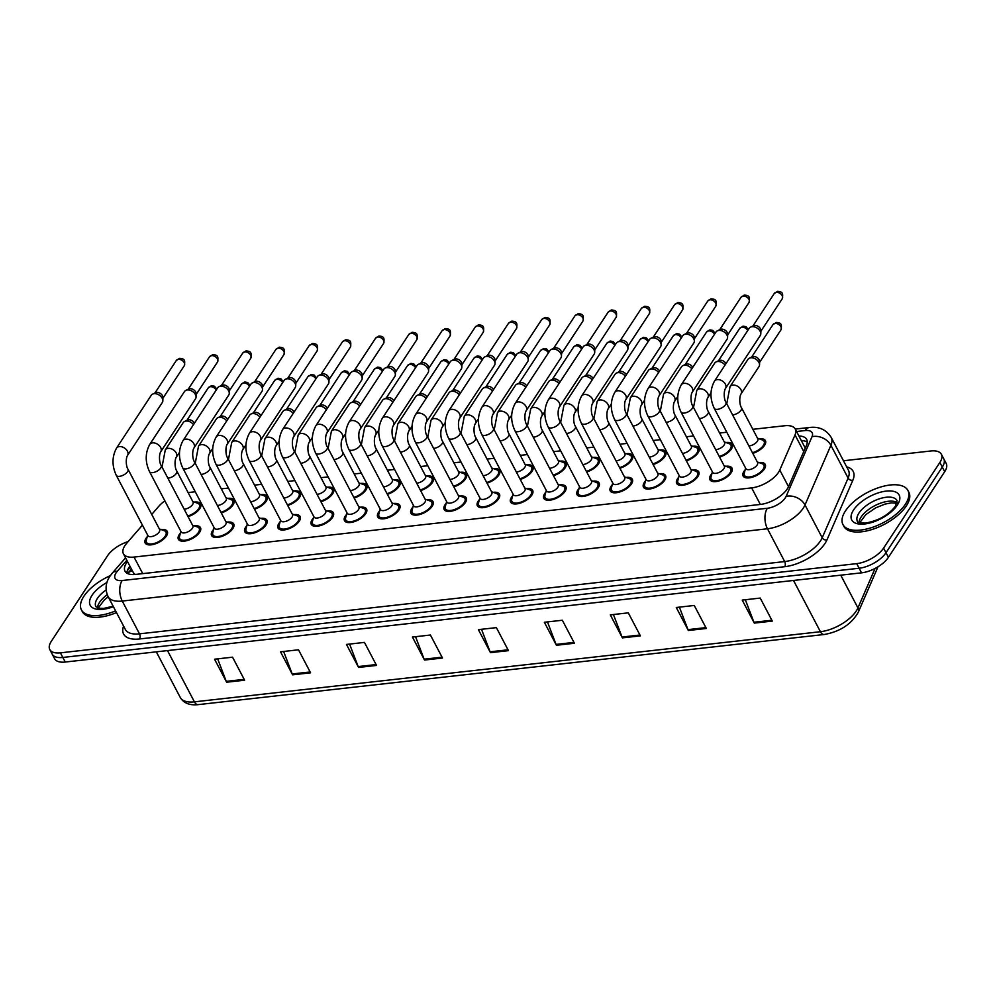 <?xml version="1.0" encoding="UTF-8"?>
<svg xmlns="http://www.w3.org/2000/svg" width="996" height="996" viewBox="0 0 996 996"><rect width="100%" height="100%" fill="white"/><g stroke="black" fill="none" stroke-linecap="round" stroke-linejoin="round"><path stroke-width="1.49" d="M227.673 498.374A12.475 5.802 152.3 0 1 233.911 500.204A12.475 5.802 152.3 0 1 233.052 504.86A12.475 5.802 152.3 0 1 221.274 512.915M260.89 494.651A12.475 5.802 152.3 0 1 267.127 496.481A12.475 5.802 152.3 0 1 266.281 501.137A12.475 5.802 152.3 0 1 254.503 509.193M294.106 490.928A12.475 5.802 152.3 0 1 300.344 492.759A12.475 5.802 152.3 0 1 299.497 497.415A12.475 5.802 152.3 0 1 287.72 505.47M327.335 487.206A12.475 5.802 152.3 0 1 333.573 489.036A12.475 5.802 152.3 0 1 332.714 493.692A12.475 5.802 152.3 0 1 320.936 501.76M360.552 483.483A12.475 5.802 152.3 0 1 366.789 485.313A12.475 5.802 152.3 0 1 365.93 489.97A12.475 5.802 152.3 0 1 354.153 498.037M393.769 479.761A12.475 5.802 152.3 0 1 400.006 481.603A12.475 5.802 152.3 0 1 399.159 486.26A12.475 5.802 152.3 0 1 387.382 494.315M426.985 476.038A12.475 5.802 152.3 0 1 433.223 477.881A12.475 5.802 152.3 0 1 432.376 482.537A12.475 5.802 152.3 0 1 420.598 490.592M460.214 472.316A12.475 5.802 152.3 0 1 466.452 474.158A12.475 5.802 152.3 0 1 465.593 478.815A12.475 5.802 152.3 0 1 453.815 486.87M493.431 468.593A12.475 5.802 152.3 0 1 499.668 470.436A12.475 5.802 152.3 0 1 498.809 475.092A12.475 5.802 152.3 0 1 487.032 483.147M526.647 464.883A12.475 5.802 152.3 0 1 532.885 466.713A12.475 5.802 152.3 0 1 532.038 471.369A12.475 5.802 152.3 0 1 520.261 479.425M559.864 461.16A12.475 5.802 152.3 0 1 566.101 462.991A12.475 5.802 152.3 0 1 565.255 467.647A12.475 5.802 152.3 0 1 553.477 475.702M593.093 457.438A12.475 5.802 152.3 0 1 599.331 459.268A12.475 5.802 152.3 0 1 598.471 463.924A12.475 5.802 152.3 0 1 586.694 471.98M626.31 453.715A12.475 5.802 152.3 0 1 632.547 455.546A12.475 5.802 152.3 0 1 631.688 460.202A12.475 5.802 152.3 0 1 619.91 468.257M659.526 449.993A12.475 5.802 152.3 0 1 665.764 451.823A12.475 5.802 152.3 0 1 664.917 456.479A12.475 5.802 152.3 0 1 653.139 464.547M692.743 446.27A12.475 5.802 152.3 0 1 698.98 448.1A12.475 5.802 152.3 0 1 698.134 452.757A12.475 5.802 152.3 0 1 686.356 460.824M725.972 442.548A12.475 5.802 152.3 0 1 732.209 444.378A12.475 5.802 152.3 0 1 731.35 449.047A12.475 5.802 152.3 0 1 719.573 457.102M759.189 438.825A12.475 5.802 152.3 0 1 765.426 440.668A12.475 5.802 152.3 0 1 764.567 445.324A12.475 5.802 152.3 0 1 752.789 453.379M194.457 502.096A12.475 5.802 152.3 0 1 200.694 503.926A12.475 5.802 152.3 0 1 199.835 508.583A12.475 5.802 152.3 0 1 188.057 516.638M194.245 525.826A12.475 5.802 152.3 0 1 200.482 527.656A12.475 5.802 152.3 0 1 199.623 532.312A12.475 5.802 152.3 0 1 188.182 540.268A12.475 5.802 152.3 0 1 178.384 539.259A12.475 5.802 152.3 0 1 179.243 534.603A12.475 5.802 152.3 0 1 180.413 533.084M227.462 522.103A12.475 5.802 152.3 0 1 233.699 523.933A12.475 5.802 152.3 0 1 232.84 528.59A12.475 5.802 152.3 0 1 221.411 536.545A12.475 5.802 152.3 0 1 211.6 535.537A12.475 5.802 152.3 0 1 212.459 530.88A12.475 5.802 152.3 0 1 213.642 529.362M260.678 518.381A12.475 5.802 152.3 0 1 266.916 520.223A12.475 5.802 152.3 0 1 266.069 524.88A12.475 5.802 152.3 0 1 254.627 532.823A12.475 5.802 152.3 0 1 244.829 531.814A12.475 5.802 152.3 0 1 245.676 527.158A12.475 5.802 152.3 0 1 246.859 525.639M293.895 514.658A12.475 5.802 152.3 0 1 300.132 516.501A12.475 5.802 152.3 0 1 299.286 521.157A12.475 5.802 152.3 0 1 287.844 529.1A12.475 5.802 152.3 0 1 278.046 528.092A12.475 5.802 152.3 0 1 278.892 523.435A12.475 5.802 152.3 0 1 280.075 521.916M327.124 510.936A12.475 5.802 152.3 0 1 333.361 512.778A12.475 5.802 152.3 0 1 332.502 517.434A12.475 5.802 152.3 0 1 321.061 525.378A12.475 5.802 152.3 0 1 311.262 524.369A12.475 5.802 152.3 0 1 312.122 519.713A12.475 5.802 152.3 0 1 313.292 518.194M360.34 507.213A12.475 5.802 152.3 0 1 366.578 509.056A12.475 5.802 152.3 0 1 365.719 513.712A12.475 5.802 152.3 0 1 354.29 521.655A12.475 5.802 152.3 0 1 344.479 520.647A12.475 5.802 152.3 0 1 345.338 515.99A12.475 5.802 152.3 0 1 346.521 514.471M393.557 503.503A12.475 5.802 152.3 0 1 399.794 505.333A12.475 5.802 152.3 0 1 398.948 509.989A12.475 5.802 152.3 0 1 387.506 517.945A12.475 5.802 152.3 0 1 377.708 516.924A12.475 5.802 152.3 0 1 378.555 512.268A12.475 5.802 152.3 0 1 379.737 510.749M426.774 499.78A12.475 5.802 152.3 0 1 433.011 501.611A12.475 5.802 152.3 0 1 432.164 506.267A12.475 5.802 152.3 0 1 420.723 514.222A12.475 5.802 152.3 0 1 410.925 513.214A12.475 5.802 152.3 0 1 411.771 508.558A12.475 5.802 152.3 0 1 412.954 507.039M460.003 496.058A12.475 5.802 152.3 0 1 466.24 497.888A12.475 5.802 152.3 0 1 465.381 502.544A12.475 5.802 152.3 0 1 453.939 510.5A12.475 5.802 152.3 0 1 444.141 509.491A12.475 5.802 152.3 0 1 445 504.835A12.475 5.802 152.3 0 1 446.171 503.316M493.219 492.335A12.475 5.802 152.3 0 1 499.457 494.165A12.475 5.802 152.3 0 1 498.598 498.822A12.475 5.802 152.3 0 1 487.169 506.777A12.475 5.802 152.3 0 1 477.358 505.769A12.475 5.802 152.3 0 1 478.217 501.113A12.475 5.802 152.3 0 1 479.4 499.594M526.436 488.613A12.475 5.802 152.3 0 1 532.673 490.443A12.475 5.802 152.3 0 1 531.827 495.099A12.475 5.802 152.3 0 1 520.385 503.055A12.475 5.802 152.3 0 1 510.587 502.046A12.475 5.802 152.3 0 1 511.434 497.39A12.475 5.802 152.3 0 1 512.616 495.871M559.652 484.89A12.475 5.802 152.3 0 1 565.89 486.72A12.475 5.802 152.3 0 1 565.043 491.377A12.475 5.802 152.3 0 1 553.602 499.332A12.475 5.802 152.3 0 1 543.804 498.324A12.475 5.802 152.3 0 1 544.65 493.667A12.475 5.802 152.3 0 1 545.833 492.149M592.881 481.168A12.475 5.802 152.3 0 1 599.119 482.998A12.475 5.802 152.3 0 1 598.26 487.667A12.475 5.802 152.3 0 1 586.818 495.61A12.475 5.802 152.3 0 1 577.02 494.601A12.475 5.802 152.3 0 1 577.879 489.945A12.475 5.802 152.3 0 1 579.05 488.426M626.098 477.445A12.475 5.802 152.3 0 1 632.336 479.288A12.475 5.802 152.3 0 1 631.476 483.944A12.475 5.802 152.3 0 1 620.047 491.887A12.475 5.802 152.3 0 1 610.237 490.879A12.475 5.802 152.3 0 1 611.096 486.222A12.475 5.802 152.3 0 1 612.279 484.703M659.315 473.723A12.475 5.802 152.3 0 1 665.552 475.565A12.475 5.802 152.3 0 1 664.706 480.221A12.475 5.802 152.3 0 1 653.264 488.165A12.475 5.802 152.3 0 1 643.466 487.156A12.475 5.802 152.3 0 1 644.312 482.5A12.475 5.802 152.3 0 1 645.495 480.981M692.531 470A12.475 5.802 152.3 0 1 698.769 471.843A12.475 5.802 152.3 0 1 697.922 476.499A12.475 5.802 152.3 0 1 686.481 484.442A12.475 5.802 152.3 0 1 676.682 483.434A12.475 5.802 152.3 0 1 677.529 478.777A12.475 5.802 152.3 0 1 678.712 477.258M725.76 466.29A12.475 5.802 152.3 0 1 731.998 468.12A12.475 5.802 152.3 0 1 731.139 472.776A12.475 5.802 152.3 0 1 719.697 480.719A12.475 5.802 152.3 0 1 709.899 479.711A12.475 5.802 152.3 0 1 710.758 475.055A12.475 5.802 152.3 0 1 711.928 473.536M758.977 462.567A12.475 5.802 152.3 0 1 765.214 464.397A12.475 5.802 152.3 0 1 764.355 469.054A12.475 5.802 152.3 0 1 752.926 477.009A12.475 5.802 152.3 0 1 743.116 476.001A12.475 5.802 152.3 0 1 743.975 471.332A12.475 5.802 152.3 0 1 745.157 469.826M161.016 529.548A12.475 5.802 152.3 0 1 167.253 531.378A12.475 5.802 152.3 0 1 166.407 536.035A12.475 5.802 152.3 0 1 154.965 543.99A12.475 5.802 152.3 0 1 145.167 542.982A12.475 5.802 152.3 0 1 146.014 538.326A12.475 5.802 152.3 0 1 147.196 536.807M142.428 525.141L126.753 543.194A22.012 10.234 -27.7 0 0 124.936 545.571A22.012 10.234 -27.7 0 0 123.429 553.788A22.012 10.234 -27.7 0 0 134.037 557.075L751.644 487.891A22.012 10.234 -27.7 0 0 779.781 470.037L795.02 434.928A22.012 10.234 -27.7 0 0 795.256 429.027A22.012 10.234 -27.7 0 0 784.649 425.753L752.839 429.313M132.904 571.754L133.8 573.21A7.333 3.411 -27.7 0 0 134.199 574.555M135.444 574.455A22.012 10.234 152.3 0 1 133.8 573.21M164.863 500.864A22.012 10.234 -27.7 0 0 158.899 506.192L151.728 514.446M726.769 432.227L719.61 433.036M693.552 435.949L686.393 436.758M660.336 439.672L653.177 440.481M627.119 443.394L619.96 444.191M593.89 447.117L586.731 447.914M560.673 450.839L553.515 451.636M527.457 454.562L520.298 455.359M494.24 458.285L487.081 459.081M461.011 462.007L453.852 462.804M427.794 465.717L420.636 466.526M394.578 469.44L387.419 470.249M361.361 473.162L354.203 473.972M328.132 476.885L320.973 477.694M294.916 480.607L287.757 481.404M261.699 484.33L254.54 485.127M228.482 488.052L221.324 488.849M195.253 491.775L188.095 492.572M843.463 460.762L930.762 450.989A22.012 10.234 152.3 0 1 941.369 454.263A22.012 10.234 152.3 0 1 939.863 462.48L883.589 548.099L886.004 552.705A22.012 10.234 152.3 0 1 859.137 568.243L62.823 657.447A22.012 10.234 152.3 0 1 52.215 654.16A22.012 10.234 152.3 0 0 62.823 657.447L859.137 568.243A22.012 10.234 152.3 0 0 886.004 552.705L942.278 467.087L886.004 552.705L888.432 557.312A22.012 10.234 152.3 0 1 861.552 572.837L65.238 662.041A22.012 10.234 152.3 0 1 54.631 658.767L49.8 649.554A22.012 10.234 152.3 0 1 51.306 641.337L107.568 555.718A22.012 10.234 152.3 0 1 128.16 541.563M941.369 454.263L943.785 458.87A22.012 10.234 152.3 0 1 942.278 467.087A22.012 10.234 152.3 0 0 943.785 458.87L946.2 463.476A22.012 10.234 152.3 0 1 944.694 471.693L888.432 557.312M772.298 621.093L760.222 598.073L742.232 600.09L754.308 623.098L772.298 621.093M745.344 599.741L753.935 622.251A5.876 3.337 83.6 0 0 754.308 623.098M706.338 628.476L694.262 605.468L676.272 607.485L688.348 630.493L706.338 628.476M679.384 607.137L687.975 629.634A5.876 3.337 83.6 0 0 688.348 630.493M640.378 635.871L628.302 612.851L610.311 614.868L622.388 637.876L640.378 635.871M613.424 614.52L622.014 637.029A5.876 3.337 83.6 0 0 622.388 637.876M574.418 643.254L562.342 620.247L544.351 622.263L556.428 645.271L574.418 643.254M547.464 621.915L556.054 644.412A5.876 3.337 83.6 0 0 556.428 645.271M244.63 680.206L232.541 657.186L214.551 659.203L226.64 682.21L244.63 680.206M217.663 658.854L226.254 681.364A5.876 3.337 83.6 0 0 226.64 682.21M310.578 672.81L298.501 649.803L280.511 651.82L292.6 674.827L310.578 672.81M283.623 651.471L292.214 673.968A5.876 3.337 83.6 0 0 292.6 674.827M376.538 665.428L364.461 642.408L346.471 644.424L358.56 667.432L376.538 665.428M349.584 644.076L358.174 666.585A5.876 3.337 83.6 0 0 358.56 667.432M442.498 658.032L430.421 635.025L412.431 637.042L424.52 660.049L442.498 658.032M415.544 636.693L424.134 659.19A5.876 3.337 83.6 0 0 424.52 660.049M508.458 650.649L496.382 627.629L478.391 629.646L490.468 652.654L508.458 650.649M481.504 629.298L490.094 651.807A5.876 3.337 83.6 0 0 490.468 652.654M127.5 561.545A22.012 10.234 -27.7 0 0 126.504 562.927A22.012 10.234 -27.7 0 0 124.998 571.156A22.012 10.234 -27.7 0 0 135.605 574.431L760.421 504.437A22.012 10.234 -27.7 0 0 788.558 486.596L806.461 445.349A22.012 10.234 -27.7 0 0 806.698 439.448A22.012 10.234 -27.7 0 0 798.917 436.011M126.853 573.111A22.012 10.234 152.3 0 1 128.92 567.533A22.012 10.234 152.3 0 1 129.916 566.151M883.589 548.099A22.012 10.234 152.3 0 1 856.722 563.636L60.407 652.841A22.012 10.234 152.3 0 1 49.8 649.554M801.332 440.618A22.012 10.234 152.3 0 1 807.27 442.087M127.986 469.216L159.646 529.511A6.599 3.075 152.3 0 1 159.198 531.976A6.599 3.075 152.3 0 1 153.135 536.184A6.599 3.075 152.3 0 1 147.943 535.649L116.295 475.366A6.599 3.075 152.3 0 0 119.819 476.3A6.599 3.075 152.3 0 0 127.538 471.693A6.599 3.075 152.3 0 0 127.986 469.216C125.957 466.452 125.633 458.26 127.55 455.396L162.311 402.496A6.599 4.482 33.3 0 0 162.834 400.778A6.599 4.482 33.3 0 0 162.199 398.263A6.599 4.482 33.3 0 0 154.081 393.694A6.599 4.482 33.3 0 0 152.649 394.08A6.599 4.482 33.3 0 0 151.28 395.25L116.507 448.15A6.599 4.482 33.3 0 1 119.308 446.594A6.599 4.482 33.3 0 1 119.657 446.569A6.599 4.482 33.3 0 1 126.33 449.619A6.599 4.482 33.3 0 1 127.55 455.396M159.348 528.951L164.228 530.694A11.006 5.117 152.3 0 1 165.959 532.063A11.006 5.117 152.3 0 1 165.212 536.172A11.006 5.117 152.3 0 1 155.115 543.194A11.006 5.117 152.3 0 1 146.462 542.297A11.006 5.117 152.3 0 1 146.312 540.106L147.657 535.089M152.649 394.08L155.575 392.71A4.768 3.237 33.3 0 1 156.609 392.424A4.768 3.237 33.3 0 1 162.473 395.736A4.768 3.237 33.3 0 1 162.933 397.541L162.834 400.778M162.012 467.037L165.286 449.918A6.599 4.482 33.3 0 1 168.424 448.337A6.599 4.482 33.3 0 1 176.192 452.931A6.599 4.482 33.3 0 1 176.317 457.164C174.4 460.028 174.736 468.22 176.765 470.984L193.075 502.059A6.599 3.075 152.3 0 1 192.626 504.524A6.599 3.075 152.3 0 1 184.16 509.217M192.776 501.498L197.669 503.241A11.006 5.117 152.3 0 1 199.387 504.611A11.006 5.117 152.3 0 1 198.64 508.719A11.006 5.117 152.3 0 1 187.721 515.978M165.286 449.918L183.227 422.603A6.599 4.482 33.3 0 1 184.596 421.445L187.534 420.075A4.768 3.237 33.3 0 1 188.568 419.789A4.768 3.237 33.3 0 1 194.419 423.088A4.768 3.237 33.3 0 1 194.469 423.175M184.596 421.445A6.599 4.482 33.3 0 1 193.51 424.632M161.215 465.505L192.863 525.788A6.599 3.075 152.3 0 1 192.415 528.254A6.599 3.075 152.3 0 1 186.352 532.462A6.599 3.075 152.3 0 1 181.172 531.926L149.512 471.643A6.599 3.075 152.3 0 0 153.048 472.577A6.599 3.075 152.3 0 0 160.754 467.971A6.599 3.075 152.3 0 0 161.215 465.505C159.173 462.742 158.85 454.537 160.767 451.686L195.54 398.774A6.599 4.482 33.3 0 0 196.063 397.055A6.599 4.482 33.3 0 0 195.415 394.541A6.599 4.482 33.3 0 0 187.298 389.971A6.599 4.482 33.3 0 0 185.866 390.357A6.599 4.482 33.3 0 0 184.497 391.528L149.724 444.428A6.599 4.482 33.3 0 1 152.525 442.871A6.599 4.482 33.3 0 1 152.874 442.847A6.599 4.482 33.3 0 1 159.547 445.897A6.599 4.482 33.3 0 1 160.767 451.686M192.564 525.228L197.457 526.971A11.006 5.117 152.3 0 1 199.175 528.341A11.006 5.117 152.3 0 1 198.428 532.449A11.006 5.117 152.3 0 1 188.331 539.471A11.006 5.117 152.3 0 1 179.691 538.575A11.006 5.117 152.3 0 1 179.541 536.383L180.874 531.366M185.866 390.357L188.792 388.988A4.768 3.237 33.3 0 1 189.825 388.701A4.768 3.237 33.3 0 1 195.689 392.013A4.768 3.237 33.3 0 1 196.162 393.831L196.063 397.055M194.432 461.783L226.08 522.066A6.599 3.075 152.3 0 1 225.631 524.531A6.599 3.075 152.3 0 1 219.581 528.739A6.599 3.075 152.3 0 1 214.389 528.204L182.741 467.921A6.599 3.075 152.3 0 0 186.264 468.855A6.599 3.075 152.3 0 0 193.983 464.248A6.599 3.075 152.3 0 0 194.432 461.783C192.39 459.019 192.066 450.815 193.983 447.963L228.756 395.051A6.599 4.482 33.3 0 0 229.279 393.333A6.599 4.482 33.3 0 0 228.632 390.83A6.599 4.482 33.3 0 0 220.514 386.249A6.599 4.482 33.3 0 0 219.083 386.635A6.599 4.482 33.3 0 0 217.713 387.805L182.953 440.705A6.599 4.482 33.3 0 1 185.754 439.149A6.599 4.482 33.3 0 1 186.09 439.124A6.599 4.482 33.3 0 1 192.776 442.174A6.599 4.482 33.3 0 1 193.983 447.963M225.793 521.506L230.674 523.249A11.006 5.117 152.3 0 1 232.392 524.618A11.006 5.117 152.3 0 1 231.645 528.727A11.006 5.117 152.3 0 1 221.548 535.748A11.006 5.117 152.3 0 1 212.907 534.852A11.006 5.117 152.3 0 1 212.758 532.661L214.09 527.643M219.083 386.635L222.021 385.265A4.768 3.237 33.3 0 1 223.054 384.991A4.768 3.237 33.3 0 1 228.906 388.291A4.768 3.237 33.3 0 1 229.379 390.108L229.279 393.333M227.648 458.06L259.296 518.343A6.599 3.075 152.3 0 1 258.848 520.808A6.599 3.075 152.3 0 1 252.797 525.017A6.599 3.075 152.3 0 1 247.606 524.481L215.958 464.198A6.599 3.075 152.3 0 0 219.481 465.132A6.599 3.075 152.3 0 0 227.2 460.526A6.599 3.075 152.3 0 0 227.648 458.06C225.619 455.297 225.283 447.104 227.2 444.241L261.973 391.341A6.599 4.482 33.3 0 0 262.496 389.61A6.599 4.482 33.3 0 0 261.848 387.108A6.599 4.482 33.3 0 0 253.743 382.526A6.599 4.482 33.3 0 0 252.312 382.925A6.599 4.482 33.3 0 0 250.942 384.083L216.169 436.983A6.599 4.482 33.3 0 1 218.971 435.439A6.599 4.482 33.3 0 1 219.307 435.401A6.599 4.482 33.3 0 1 225.992 438.452A6.599 4.482 33.3 0 1 227.2 444.241M259.01 517.783L263.89 519.526A11.006 5.117 152.3 0 1 265.621 520.896A11.006 5.117 152.3 0 1 264.861 525.004A11.006 5.117 152.3 0 1 254.777 532.026A11.006 5.117 152.3 0 1 246.124 531.129A11.006 5.117 152.3 0 1 245.975 528.938L247.319 523.921M252.312 382.925L255.237 381.543A4.768 3.237 33.3 0 1 256.271 381.269A4.768 3.237 33.3 0 1 262.135 384.568A4.768 3.237 33.3 0 1 262.595 386.386L262.496 389.61M260.865 454.338L292.525 514.621A6.599 3.075 152.3 0 1 292.077 517.086A6.599 3.075 152.3 0 1 286.014 521.294A6.599 3.075 152.3 0 1 280.822 520.759L249.174 460.476A6.599 3.075 152.3 0 0 252.698 461.422A6.599 3.075 152.3 0 0 260.417 456.803A6.599 3.075 152.3 0 0 260.865 454.338C258.836 451.574 258.512 443.382 260.429 440.518L295.19 387.618A6.599 4.482 33.3 0 0 295.712 385.9A6.599 4.482 33.3 0 0 295.077 383.385A6.599 4.482 33.3 0 0 286.96 378.804A6.599 4.482 33.3 0 0 285.528 379.202A6.599 4.482 33.3 0 0 284.159 380.36L249.386 433.26A6.599 4.482 33.3 0 1 252.187 431.716A6.599 4.482 33.3 0 1 252.536 431.679A6.599 4.482 33.3 0 1 259.209 434.729A6.599 4.482 33.3 0 1 260.429 440.518M292.226 514.061L297.107 515.804A11.006 5.117 152.3 0 1 298.837 517.173A11.006 5.117 152.3 0 1 298.09 521.282A11.006 5.117 152.3 0 1 287.993 528.303A11.006 5.117 152.3 0 1 279.341 527.407A11.006 5.117 152.3 0 1 279.191 525.216L280.536 520.211M285.528 379.202L288.454 377.82A4.768 3.237 33.3 0 1 289.487 377.546A4.768 3.237 33.3 0 1 295.351 380.846A4.768 3.237 33.3 0 1 295.812 382.663L295.712 385.9M195.241 463.314L198.503 446.196A6.599 4.482 33.3 0 1 201.653 444.614A6.599 4.482 33.3 0 1 209.421 449.221A6.599 4.482 33.3 0 1 209.546 453.441C207.616 456.305 207.952 464.497 209.982 467.273L226.291 498.336A6.599 3.075 152.3 0 1 225.843 500.801A6.599 3.075 152.3 0 1 217.377 505.495M226.005 497.776L230.885 499.519A11.006 5.117 152.3 0 1 232.603 500.888A11.006 5.117 152.3 0 1 231.856 504.997A11.006 5.117 152.3 0 1 220.938 512.268M198.503 446.196L216.456 418.88A6.599 4.482 33.3 0 1 217.825 417.722L220.751 416.353A4.768 3.237 33.3 0 1 221.784 416.067A4.768 3.237 33.3 0 1 227.648 419.378A4.768 3.237 33.3 0 1 227.686 419.453M217.825 417.722A6.599 4.482 33.3 0 1 226.727 420.91M228.458 459.592L231.719 442.473A6.599 4.482 33.3 0 1 234.869 440.892A6.599 4.482 33.3 0 1 242.638 445.498A6.599 4.482 33.3 0 1 242.763 449.731C240.845 452.582 241.169 460.787 243.211 463.551L259.52 494.614A6.599 3.075 152.3 0 1 259.06 497.079A6.599 3.075 152.3 0 1 250.606 501.772M259.221 494.053L264.102 495.796A11.006 5.117 152.3 0 1 265.832 497.166A11.006 5.117 152.3 0 1 265.073 501.274A11.006 5.117 152.3 0 1 254.154 508.545M231.719 442.473L249.672 415.158A6.599 4.482 33.3 0 1 251.042 414L253.968 412.63A4.768 3.237 33.3 0 1 255.001 412.344A4.768 3.237 33.3 0 1 260.865 415.656A4.768 3.237 33.3 0 1 260.902 415.73M251.042 414A6.599 4.482 33.3 0 1 259.956 417.187M261.674 455.869L264.936 438.75A6.599 4.482 33.3 0 1 268.086 437.169A6.599 4.482 33.3 0 1 275.855 441.776A6.599 4.482 33.3 0 1 275.979 446.009C274.062 448.872 274.386 457.064 276.427 459.828L292.737 490.891A6.599 3.075 152.3 0 1 292.289 493.356A6.599 3.075 152.3 0 1 283.823 498.05M292.438 490.331L297.318 492.074A11.006 5.117 152.3 0 1 299.049 493.443A11.006 5.117 152.3 0 1 298.302 497.552A11.006 5.117 152.3 0 1 287.371 504.823M264.936 438.75L282.889 411.448A6.599 4.482 33.3 0 1 284.258 410.277L287.184 408.908A4.768 3.237 33.3 0 1 288.218 408.621A4.768 3.237 33.3 0 1 294.081 411.933A4.768 3.237 33.3 0 1 294.131 412.008M284.258 410.277A6.599 4.482 33.3 0 1 293.173 413.465M115.586 610.884A36.69 17.056 152.3 0 1 81.423 609.901A36.69 17.056 152.3 0 1 83.925 596.206A36.69 17.056 152.3 0 1 110.319 575.626M116.495 612.602A36.69 17.056 152.3 0 1 82.332 611.619L81.423 609.901M905.426 504.175A36.69 17.056 152.3 0 1 871.786 527.556A36.69 17.056 152.3 0 1 842.965 524.593A36.69 17.056 152.3 0 1 845.467 510.886A36.69 17.056 152.3 0 1 879.107 487.505A36.69 17.056 152.3 0 1 907.929 490.48A36.69 17.056 152.3 0 1 905.426 504.175M907.929 490.48L908.838 492.198A36.69 17.056 152.3 0 1 906.335 505.893A36.69 17.056 152.3 0 1 872.695 529.287A36.69 17.056 152.3 0 1 843.861 526.311L842.965 524.593M294.094 450.615L325.742 510.898A6.599 3.075 152.3 0 1 325.294 513.363A6.599 3.075 152.3 0 1 319.23 517.571A6.599 3.075 152.3 0 1 314.051 517.036L282.391 456.753A6.599 3.075 152.3 0 0 285.927 457.699A6.599 3.075 152.3 0 0 293.633 453.08A6.599 3.075 152.3 0 0 294.094 450.615C292.052 447.851 291.728 439.659 293.646 436.796L328.419 383.896A6.599 4.482 33.3 0 0 328.941 382.178A6.599 4.482 33.3 0 0 328.294 379.663A6.599 4.482 33.3 0 0 320.177 375.094A6.599 4.482 33.3 0 0 318.745 375.48A6.599 4.482 33.3 0 0 317.375 376.637L282.603 429.537A6.599 4.482 33.3 0 1 285.404 427.994A6.599 4.482 33.3 0 1 285.752 427.956A6.599 4.482 33.3 0 1 292.426 431.007A6.599 4.482 33.3 0 1 293.646 436.796M325.443 510.338L330.336 512.081A11.006 5.117 152.3 0 1 332.054 513.463A11.006 5.117 152.3 0 1 331.307 517.571A11.006 5.117 152.3 0 1 321.21 524.581A11.006 5.117 152.3 0 1 312.57 523.684A11.006 5.117 152.3 0 1 312.42 521.493L313.752 516.488M318.745 375.48L321.671 374.098A4.768 3.237 33.3 0 1 322.704 373.824A4.768 3.237 33.3 0 1 328.568 377.123A4.768 3.237 33.3 0 1 329.041 378.941L328.941 382.178M327.31 446.893L358.958 507.176A6.599 3.075 152.3 0 1 358.51 509.641A6.599 3.075 152.3 0 1 352.46 513.849A6.599 3.075 152.3 0 1 347.268 513.326L315.62 453.031A6.599 3.075 152.3 0 0 319.143 453.977A6.599 3.075 152.3 0 0 326.862 449.358A6.599 3.075 152.3 0 0 327.31 446.893C325.269 444.129 324.945 435.937 326.862 433.073L361.635 380.173A6.599 4.482 33.3 0 0 362.158 378.455A6.599 4.482 33.3 0 0 361.511 375.94A6.599 4.482 33.3 0 0 353.393 371.371A6.599 4.482 33.3 0 0 351.962 371.757A6.599 4.482 33.3 0 0 350.592 372.915L315.832 425.815A6.599 4.482 33.3 0 1 318.633 424.271A6.599 4.482 33.3 0 1 318.969 424.246A6.599 4.482 33.3 0 1 325.655 427.284A6.599 4.482 33.3 0 1 326.862 433.073M358.672 506.628L363.552 508.371A11.006 5.117 152.3 0 1 365.271 509.74A11.006 5.117 152.3 0 1 364.524 513.849A11.006 5.117 152.3 0 1 354.427 520.858A11.006 5.117 152.3 0 1 345.786 519.974A11.006 5.117 152.3 0 1 345.637 517.771L346.969 512.766M351.962 371.757L354.9 370.388A4.768 3.237 33.3 0 1 355.933 370.101A4.768 3.237 33.3 0 1 361.785 373.4A4.768 3.237 33.3 0 1 362.258 375.218L362.158 378.455M360.527 443.17L392.175 503.453A6.599 3.075 152.3 0 1 391.727 505.918A6.599 3.075 152.3 0 1 385.676 510.139A6.599 3.075 152.3 0 1 380.484 509.603L348.837 449.308A6.599 3.075 152.3 0 0 352.36 450.254A6.599 3.075 152.3 0 0 360.079 445.635A6.599 3.075 152.3 0 0 360.527 443.17C358.498 440.406 358.162 432.214 360.079 429.351L394.852 376.451A6.599 4.482 33.3 0 0 395.375 374.733A6.599 4.482 33.3 0 0 394.727 372.218A6.599 4.482 33.3 0 0 386.622 367.649A6.599 4.482 33.3 0 0 385.191 368.034A6.599 4.482 33.3 0 0 383.821 369.192L349.048 422.092A6.599 4.482 33.3 0 1 351.849 420.549A6.599 4.482 33.3 0 1 352.186 420.524A6.599 4.482 33.3 0 1 358.871 423.561A6.599 4.482 33.3 0 1 360.079 429.351M391.889 502.905L396.769 504.648A11.006 5.117 152.3 0 1 398.5 506.018A11.006 5.117 152.3 0 1 397.74 510.126A11.006 5.117 152.3 0 1 387.656 517.136A11.006 5.117 152.3 0 1 379.003 516.252A11.006 5.117 152.3 0 1 378.854 514.048L380.198 509.043M385.191 368.034L388.116 366.665A4.768 3.237 33.3 0 1 389.15 366.379A4.768 3.237 33.3 0 1 395.014 369.678A4.768 3.237 33.3 0 1 395.474 371.496L395.375 374.733M294.891 452.147L298.165 435.028A6.599 4.482 33.3 0 1 301.302 433.447A6.599 4.482 33.3 0 1 309.071 438.053A6.599 4.482 33.3 0 1 309.196 442.286C307.278 445.15 307.615 453.342 309.644 456.106L325.953 487.169A6.599 3.075 152.3 0 1 325.505 489.634A6.599 3.075 152.3 0 1 317.039 494.327M325.655 486.608L330.548 488.351A11.006 5.117 152.3 0 1 332.266 489.721A11.006 5.117 152.3 0 1 331.519 493.829A11.006 5.117 152.3 0 1 320.6 501.1M298.165 435.028L316.106 407.725A6.599 4.482 33.3 0 1 317.475 406.555L320.413 405.185A4.768 3.237 33.3 0 1 321.447 404.911A4.768 3.237 33.3 0 1 327.298 408.211A4.768 3.237 33.3 0 1 327.348 408.298M317.475 406.555A6.599 4.482 33.3 0 1 326.389 409.742M328.12 448.424L331.382 431.305A6.599 4.482 33.3 0 1 334.531 429.724A6.599 4.482 33.3 0 1 342.3 434.331A6.599 4.482 33.3 0 1 342.425 438.564C340.495 441.427 340.831 449.619 342.861 452.383L359.17 483.446A6.599 3.075 152.3 0 1 358.722 485.911A6.599 3.075 152.3 0 1 350.256 490.605M358.884 482.886L363.764 484.629A11.006 5.117 152.3 0 1 365.482 485.998A11.006 5.117 152.3 0 1 364.735 490.107A11.006 5.117 152.3 0 1 353.817 497.378M331.382 431.305L349.335 404.003A6.599 4.482 33.3 0 1 350.704 402.845L353.63 401.463A4.768 3.237 33.3 0 1 354.663 401.189A4.768 3.237 33.3 0 1 360.527 404.488A4.768 3.237 33.3 0 1 360.564 404.575M350.704 402.845A6.599 4.482 33.3 0 1 359.606 406.019M361.336 444.702L364.598 427.583A6.599 4.482 33.3 0 1 367.748 426.014A6.599 4.482 33.3 0 1 375.517 430.608A6.599 4.482 33.3 0 1 375.641 434.841C373.724 437.705 374.048 445.897 376.09 448.661L392.399 479.723A6.599 3.075 152.3 0 1 391.938 482.189A6.599 3.075 152.3 0 1 383.485 486.882M392.1 479.163L396.981 480.906A11.006 5.117 152.3 0 1 398.711 482.276A11.006 5.117 152.3 0 1 397.952 486.384A11.006 5.117 152.3 0 1 387.033 493.655M364.598 427.583L382.551 400.28A6.599 4.482 33.3 0 1 383.921 399.122L386.846 397.74A4.768 3.237 33.3 0 1 387.88 397.466A4.768 3.237 33.3 0 1 393.744 400.766A4.768 3.237 33.3 0 1 393.781 400.853M383.921 399.122A6.599 4.482 33.3 0 1 392.835 402.297M393.744 439.448L425.404 499.743A6.599 3.075 152.3 0 1 424.943 502.208A6.599 3.075 152.3 0 1 418.893 506.416A6.599 3.075 152.3 0 1 413.701 505.881L382.053 445.586A6.599 3.075 152.3 0 0 385.577 446.532A6.599 3.075 152.3 0 0 393.296 441.913A6.599 3.075 152.3 0 0 393.744 439.448C391.714 436.684 391.391 428.492 393.308 425.628L428.068 372.728A6.599 4.482 33.3 0 0 428.591 371.01A6.599 4.482 33.3 0 0 427.956 368.495A6.599 4.482 33.3 0 0 419.839 363.926A6.599 4.482 33.3 0 0 418.407 364.312A6.599 4.482 33.3 0 0 417.038 365.47L382.265 418.37A6.599 4.482 33.3 0 1 385.066 416.826A6.599 4.482 33.3 0 1 385.415 416.801A6.599 4.482 33.3 0 1 392.088 419.839A6.599 4.482 33.3 0 1 393.308 425.628M425.105 499.183L429.986 500.926A11.006 5.117 152.3 0 1 431.716 502.295A11.006 5.117 152.3 0 1 430.969 506.404A11.006 5.117 152.3 0 1 420.872 513.413A11.006 5.117 152.3 0 1 412.22 512.529A11.006 5.117 152.3 0 1 412.07 510.326L413.415 505.321M418.407 364.312L421.333 362.942A4.768 3.237 33.3 0 1 422.366 362.656A4.768 3.237 33.3 0 1 428.23 365.955A4.768 3.237 33.3 0 1 428.691 367.773L428.591 371.01M426.973 435.725L458.621 496.02A6.599 3.075 152.3 0 1 458.172 498.486A6.599 3.075 152.3 0 1 452.109 502.694A6.599 3.075 152.3 0 1 446.93 502.158L415.27 441.875A6.599 3.075 152.3 0 0 418.806 442.809A6.599 3.075 152.3 0 0 426.512 438.19A6.599 3.075 152.3 0 0 426.973 435.725C424.931 432.961 424.607 424.769 426.525 421.906L461.297 369.006A6.599 4.482 33.3 0 0 461.82 367.287A6.599 4.482 33.3 0 0 461.173 364.773A6.599 4.482 33.3 0 0 453.055 360.203A6.599 4.482 33.3 0 0 451.624 360.589A6.599 4.482 33.3 0 0 450.254 361.747L415.481 414.66A6.599 4.482 33.3 0 1 418.283 413.103A6.599 4.482 33.3 0 1 418.631 413.079A6.599 4.482 33.3 0 1 425.304 416.116A6.599 4.482 33.3 0 1 426.525 421.906M458.322 495.46L463.215 497.203A11.006 5.117 152.3 0 1 464.933 498.573A11.006 5.117 152.3 0 1 464.186 502.681A11.006 5.117 152.3 0 1 454.089 509.691A11.006 5.117 152.3 0 1 445.449 508.807A11.006 5.117 152.3 0 1 445.299 506.603L446.631 501.598M451.624 360.589L454.55 359.22A4.768 3.237 33.3 0 1 455.583 358.934A4.768 3.237 33.3 0 1 461.447 362.233A4.768 3.237 33.3 0 1 461.92 364.05L461.82 367.287M460.189 432.003L491.837 492.298A6.599 3.075 152.3 0 1 491.389 494.763A6.599 3.075 152.3 0 1 485.338 498.971A6.599 3.075 152.3 0 1 480.147 498.436L448.499 438.153A6.599 3.075 152.3 0 0 452.022 439.087A6.599 3.075 152.3 0 0 459.741 434.468A6.599 3.075 152.3 0 0 460.189 432.003C458.148 429.239 457.824 421.047 459.741 418.183L494.514 365.283A6.599 4.482 33.3 0 0 495.037 363.565A6.599 4.482 33.3 0 0 494.39 361.05A6.599 4.482 33.3 0 0 486.272 356.481A6.599 4.482 33.3 0 0 484.84 356.867A6.599 4.482 33.3 0 0 483.471 358.025L448.71 410.937A6.599 4.482 33.3 0 1 451.512 409.381A6.599 4.482 33.3 0 1 451.848 409.356A6.599 4.482 33.3 0 1 458.534 412.406A6.599 4.482 33.3 0 1 459.741 418.183M491.551 491.738L496.431 493.481A11.006 5.117 152.3 0 1 498.149 494.85A11.006 5.117 152.3 0 1 497.402 498.959A11.006 5.117 152.3 0 1 487.305 505.968A11.006 5.117 152.3 0 1 478.665 505.084A11.006 5.117 152.3 0 1 478.516 502.88L479.848 497.875M484.84 356.867L487.779 355.497A4.768 3.237 33.3 0 1 488.812 355.211A4.768 3.237 33.3 0 1 494.663 358.523A4.768 3.237 33.3 0 1 495.137 360.328L495.037 363.565M493.406 428.292L525.054 488.575A6.599 3.075 152.3 0 1 524.606 491.04A6.599 3.075 152.3 0 1 518.555 495.249A6.599 3.075 152.3 0 1 513.363 494.713L481.715 434.43A6.599 3.075 152.3 0 0 485.239 435.364A6.599 3.075 152.3 0 0 492.958 430.758A6.599 3.075 152.3 0 0 493.406 428.292C491.377 425.516 491.04 417.324 492.958 414.461L527.731 361.56A6.599 4.482 33.3 0 0 528.254 359.842A6.599 4.482 33.3 0 0 527.606 357.327A6.599 4.482 33.3 0 0 519.501 352.758A6.599 4.482 33.3 0 0 518.069 353.144A6.599 4.482 33.3 0 0 516.7 354.315L481.927 407.215A6.599 4.482 33.3 0 1 484.728 405.658A6.599 4.482 33.3 0 1 485.064 405.633A6.599 4.482 33.3 0 1 491.75 408.684A6.599 4.482 33.3 0 1 492.958 414.461M524.768 488.015L529.648 489.758A11.006 5.117 152.3 0 1 531.378 491.128A11.006 5.117 152.3 0 1 530.619 495.236A11.006 5.117 152.3 0 1 520.535 502.258A11.006 5.117 152.3 0 1 511.882 501.362A11.006 5.117 152.3 0 1 511.732 499.17L513.077 494.153M518.069 353.144L520.995 351.775A4.768 3.237 33.3 0 1 522.029 351.488A4.768 3.237 33.3 0 1 527.892 354.8A4.768 3.237 33.3 0 1 528.353 356.605L528.254 359.842M526.623 424.57L558.283 484.853A6.599 3.075 152.3 0 1 557.822 487.318A6.599 3.075 152.3 0 1 551.772 491.526A6.599 3.075 152.3 0 1 546.58 490.991L514.932 430.708A6.599 3.075 152.3 0 0 518.455 431.642A6.599 3.075 152.3 0 0 526.174 427.035A6.599 3.075 152.3 0 0 526.623 424.57C524.593 421.806 524.27 413.601 526.187 410.75L560.947 357.838A6.599 4.482 33.3 0 0 561.47 356.12A6.599 4.482 33.3 0 0 560.835 353.605A6.599 4.482 33.3 0 0 552.718 349.036A6.599 4.482 33.3 0 0 551.286 349.422A6.599 4.482 33.3 0 0 549.917 350.592L515.144 403.492A6.599 4.482 33.3 0 1 517.945 401.936A6.599 4.482 33.3 0 1 518.294 401.911A6.599 4.482 33.3 0 1 524.967 404.961A6.599 4.482 33.3 0 1 526.187 410.75M557.984 484.293L562.865 486.036A11.006 5.117 152.3 0 1 564.595 487.405A11.006 5.117 152.3 0 1 563.848 491.514A11.006 5.117 152.3 0 1 553.751 498.535A11.006 5.117 152.3 0 1 545.098 497.639A11.006 5.117 152.3 0 1 544.949 495.448L546.294 490.43M551.286 349.422L554.212 348.052A4.768 3.237 33.3 0 1 555.245 347.778A4.768 3.237 33.3 0 1 561.109 351.078A4.768 3.237 33.3 0 1 561.57 352.895L561.47 356.12M394.553 440.979L397.815 423.86A6.599 4.482 33.3 0 1 400.965 422.292A6.599 4.482 33.3 0 1 408.734 426.886A6.599 4.482 33.3 0 1 408.858 431.119C406.941 433.982 407.264 442.174 409.306 444.938L425.616 476.001A6.599 3.075 152.3 0 1 425.168 478.466A6.599 3.075 152.3 0 1 416.702 483.16M425.317 475.441L430.197 477.184A11.006 5.117 152.3 0 1 431.928 478.553A11.006 5.117 152.3 0 1 431.181 482.662A11.006 5.117 152.3 0 1 420.25 489.932M397.815 423.86L415.768 396.557A6.599 4.482 33.3 0 1 417.137 395.4L420.063 394.018A4.768 3.237 33.3 0 1 421.096 393.744A4.768 3.237 33.3 0 1 426.96 397.043A4.768 3.237 33.3 0 1 427.01 397.13M417.137 395.4A6.599 4.482 33.3 0 1 426.051 398.587M427.77 437.256L431.044 420.138A6.599 4.482 33.3 0 1 434.181 418.569A6.599 4.482 33.3 0 1 441.95 423.163A6.599 4.482 33.3 0 1 442.075 427.396C440.157 430.26 440.493 438.452 442.523 441.216L458.832 472.278A6.599 3.075 152.3 0 1 458.384 474.743A6.599 3.075 152.3 0 1 449.918 479.437M458.534 471.718L463.426 473.461A11.006 5.117 152.3 0 1 465.144 474.843A11.006 5.117 152.3 0 1 464.397 478.952A11.006 5.117 152.3 0 1 453.479 486.21M431.044 420.138L448.984 392.835A6.599 4.482 33.3 0 1 450.354 391.677L453.292 390.295A4.768 3.237 33.3 0 1 454.325 390.021A4.768 3.237 33.3 0 1 460.177 393.32A4.768 3.237 33.3 0 1 460.227 393.408M450.354 391.677A6.599 4.482 33.3 0 1 459.268 394.864M460.999 433.534L464.261 416.428A6.599 4.482 33.3 0 1 467.41 414.846A6.599 4.482 33.3 0 1 475.179 419.44A6.599 4.482 33.3 0 1 475.304 423.674C473.374 426.537 473.71 434.729 475.739 437.493L492.049 468.556A6.599 3.075 152.3 0 1 491.601 471.021A6.599 3.075 152.3 0 1 483.135 475.715M491.763 468.008L496.643 469.751A11.006 5.117 152.3 0 1 498.361 471.12A11.006 5.117 152.3 0 1 497.614 475.229A11.006 5.117 152.3 0 1 486.695 482.487M464.261 416.428L482.213 389.112A6.599 4.482 33.3 0 1 483.583 387.954L486.509 386.585A4.768 3.237 33.3 0 1 487.542 386.299A4.768 3.237 33.3 0 1 493.406 389.598A4.768 3.237 33.3 0 1 493.443 389.685M483.583 387.954A6.599 4.482 33.3 0 1 492.485 391.142M494.215 429.824L497.477 412.705A6.599 4.482 33.3 0 1 500.627 411.124A6.599 4.482 33.3 0 1 508.396 415.718A6.599 4.482 33.3 0 1 508.52 419.951C506.603 422.814 506.927 431.007 508.968 433.77L525.278 464.833A6.599 3.075 152.3 0 1 524.817 467.298A6.599 3.075 152.3 0 1 516.364 472.004M524.979 464.285L529.86 466.028A11.006 5.117 152.3 0 1 531.59 467.398A11.006 5.117 152.3 0 1 530.831 471.506A11.006 5.117 152.3 0 1 519.912 478.765M497.477 412.705L515.43 385.39A6.599 4.482 33.3 0 1 516.8 384.232L519.725 382.862A4.768 3.237 33.3 0 1 520.759 382.576A4.768 3.237 33.3 0 1 526.623 385.875A4.768 3.237 33.3 0 1 526.66 385.962M516.8 384.232A6.599 4.482 33.3 0 1 525.714 387.419M527.432 426.101L530.694 408.983A6.599 4.482 33.3 0 1 533.844 407.401A6.599 4.482 33.3 0 1 541.612 412.008A6.599 4.482 33.3 0 1 541.737 416.228C539.82 419.092 540.143 427.284 542.185 430.048L558.495 461.123A6.599 3.075 152.3 0 1 558.046 463.588A6.599 3.075 152.3 0 1 549.58 468.282M558.196 460.563L563.076 462.306A11.006 5.117 152.3 0 1 564.807 463.675A11.006 5.117 152.3 0 1 564.06 467.784A11.006 5.117 152.3 0 1 553.129 475.042M530.694 408.983L548.647 381.667A6.599 4.482 33.3 0 1 550.016 380.509L552.942 379.14A4.768 3.237 33.3 0 1 553.975 378.854A4.768 3.237 33.3 0 1 559.839 382.153A4.768 3.237 33.3 0 1 559.889 382.24M550.016 380.509A6.599 4.482 33.3 0 1 558.93 383.697M559.852 420.847L591.5 481.13A6.599 3.075 152.3 0 1 591.051 483.595A6.599 3.075 152.3 0 1 584.988 487.803A6.599 3.075 152.3 0 1 579.809 487.268L548.149 426.985A6.599 3.075 152.3 0 0 551.684 427.919A6.599 3.075 152.3 0 0 559.391 423.312A6.599 3.075 152.3 0 0 559.852 420.847C557.81 418.083 557.486 409.891 559.403 407.028L594.176 354.115A6.599 4.482 33.3 0 0 594.699 352.397A6.599 4.482 33.3 0 0 594.052 349.895A6.599 4.482 33.3 0 0 585.934 345.313A6.599 4.482 33.3 0 0 584.503 345.712A6.599 4.482 33.3 0 0 583.133 346.869L548.36 399.77A6.599 4.482 33.3 0 1 551.162 398.213A6.599 4.482 33.3 0 1 551.51 398.188A6.599 4.482 33.3 0 1 558.183 401.239A6.599 4.482 33.3 0 1 559.403 407.028M591.201 480.57L596.094 482.313A11.006 5.117 152.3 0 1 597.812 483.683A11.006 5.117 152.3 0 1 597.065 487.791A11.006 5.117 152.3 0 1 586.968 494.813A11.006 5.117 152.3 0 1 578.327 493.916A11.006 5.117 152.3 0 1 578.178 491.725L579.51 486.708M584.503 345.712L587.428 344.33A4.768 3.237 33.3 0 1 588.462 344.056A4.768 3.237 33.3 0 1 594.326 347.355A4.768 3.237 33.3 0 1 594.799 349.173L594.699 352.397M593.068 417.125L624.716 477.408A6.599 3.075 152.3 0 1 624.268 479.873A6.599 3.075 152.3 0 1 618.217 484.081A6.599 3.075 152.3 0 1 613.026 483.546L581.378 423.263A6.599 3.075 152.3 0 0 584.901 424.196A6.599 3.075 152.3 0 0 592.62 419.59A6.599 3.075 152.3 0 0 593.068 417.125C591.026 414.361 590.703 406.169 592.62 403.305L627.393 350.405A6.599 4.482 33.3 0 0 627.916 348.687A6.599 4.482 33.3 0 0 627.268 346.172A6.599 4.482 33.3 0 0 619.151 341.591A6.599 4.482 33.3 0 0 617.719 341.989A6.599 4.482 33.3 0 0 616.35 343.147L581.589 396.047A6.599 4.482 33.3 0 1 584.391 394.503A6.599 4.482 33.3 0 1 584.727 394.466A6.599 4.482 33.3 0 1 591.412 397.516A6.599 4.482 33.3 0 1 592.62 403.305M624.43 476.847L629.31 478.59A11.006 5.117 152.3 0 1 631.028 479.96A11.006 5.117 152.3 0 1 630.281 484.068A11.006 5.117 152.3 0 1 620.184 491.09A11.006 5.117 152.3 0 1 611.544 490.194A11.006 5.117 152.3 0 1 611.395 488.003L612.727 482.998M617.719 341.989L620.657 340.607A4.768 3.237 33.3 0 1 621.691 340.333A4.768 3.237 33.3 0 1 627.542 343.632A4.768 3.237 33.3 0 1 628.015 345.45L627.916 348.687M626.285 413.402L657.933 473.685A6.599 3.075 152.3 0 1 657.485 476.15A6.599 3.075 152.3 0 1 651.434 480.358A6.599 3.075 152.3 0 1 646.242 479.823L614.594 419.54A6.599 3.075 152.3 0 0 618.118 420.486A6.599 3.075 152.3 0 0 625.837 415.867A6.599 3.075 152.3 0 0 626.285 413.402C624.255 410.638 623.919 402.446 625.837 399.583L660.609 346.683A6.599 4.482 33.3 0 0 661.132 344.965A6.599 4.482 33.3 0 0 660.485 342.45A6.599 4.482 33.3 0 0 652.38 337.868A6.599 4.482 33.3 0 0 650.948 338.267A6.599 4.482 33.3 0 0 649.579 339.424L614.806 392.324A6.599 4.482 33.3 0 1 617.607 390.781A6.599 4.482 33.3 0 1 617.943 390.743A6.599 4.482 33.3 0 1 624.629 393.794A6.599 4.482 33.3 0 1 625.837 399.583M657.646 473.125L662.527 474.868A11.006 5.117 152.3 0 1 664.257 476.237A11.006 5.117 152.3 0 1 663.498 480.358A11.006 5.117 152.3 0 1 653.413 487.368A11.006 5.117 152.3 0 1 644.761 486.471A11.006 5.117 152.3 0 1 644.611 484.28L645.956 479.275M650.948 338.267L653.874 336.885A4.768 3.237 33.3 0 1 654.907 336.611A4.768 3.237 33.3 0 1 660.771 339.91A4.768 3.237 33.3 0 1 661.232 341.728L661.132 344.965M659.501 409.68L691.162 469.963A6.599 3.075 152.3 0 1 690.701 472.428A6.599 3.075 152.3 0 1 684.65 476.636A6.599 3.075 152.3 0 1 679.459 476.1L647.811 415.818A6.599 3.075 152.3 0 0 651.334 416.764A6.599 3.075 152.3 0 0 659.053 412.145A6.599 3.075 152.3 0 0 659.501 409.68C657.472 406.916 657.148 398.724 659.066 395.86L693.826 342.96A6.599 4.482 33.3 0 0 694.349 341.242A6.599 4.482 33.3 0 0 693.714 338.727A6.599 4.482 33.3 0 0 685.597 334.158A6.599 4.482 33.3 0 0 684.165 334.544A6.599 4.482 33.3 0 0 682.795 335.702L648.023 388.602A6.599 4.482 33.3 0 1 650.824 387.058A6.599 4.482 33.3 0 1 651.172 387.033A6.599 4.482 33.3 0 1 657.846 390.071A6.599 4.482 33.3 0 1 659.066 395.86M690.863 469.415L695.743 471.145A11.006 5.117 152.3 0 1 697.474 472.527A11.006 5.117 152.3 0 1 696.727 476.636A11.006 5.117 152.3 0 1 686.63 483.645A11.006 5.117 152.3 0 1 677.977 482.761A11.006 5.117 152.3 0 1 677.828 480.558L679.172 475.553M684.165 334.544L687.091 333.162A4.768 3.237 33.3 0 1 688.124 332.888A4.768 3.237 33.3 0 1 693.988 336.187A4.768 3.237 33.3 0 1 694.449 338.005L694.349 341.242M692.73 405.957L724.378 466.24A6.599 3.075 152.3 0 1 723.93 468.705A6.599 3.075 152.3 0 1 717.867 472.913A6.599 3.075 152.3 0 1 712.688 472.39L681.027 412.095A6.599 3.075 152.3 0 0 684.563 413.041A6.599 3.075 152.3 0 0 692.27 408.422A6.599 3.075 152.3 0 0 692.73 405.957C690.689 403.193 690.365 395.001 692.282 392.138L727.055 339.238A6.599 4.482 33.3 0 0 727.578 337.52A6.599 4.482 33.3 0 0 726.931 335.005A6.599 4.482 33.3 0 0 718.813 330.435A6.599 4.482 33.3 0 0 717.381 330.821A6.599 4.482 33.3 0 0 716.012 331.979L681.239 384.879A6.599 4.482 33.3 0 1 684.04 383.336A6.599 4.482 33.3 0 1 684.389 383.311A6.599 4.482 33.3 0 1 691.062 386.348A6.599 4.482 33.3 0 1 692.282 392.138M724.08 465.692L728.972 467.435A11.006 5.117 152.3 0 1 730.691 468.805A11.006 5.117 152.3 0 1 729.943 472.913A11.006 5.117 152.3 0 1 719.847 479.923A11.006 5.117 152.3 0 1 711.206 479.039A11.006 5.117 152.3 0 1 711.057 476.835L712.389 471.83M717.381 330.821L720.307 329.452A4.768 3.237 33.3 0 1 721.341 329.166A4.768 3.237 33.3 0 1 727.205 332.465A4.768 3.237 33.3 0 1 727.678 334.283L727.578 337.52M725.947 402.235L757.595 462.53A6.599 3.075 152.3 0 1 757.147 464.995A6.599 3.075 152.3 0 1 751.096 469.203A6.599 3.075 152.3 0 1 745.904 468.668L714.257 408.372A6.599 3.075 152.3 0 0 717.78 409.319A6.599 3.075 152.3 0 0 725.499 404.7A6.599 3.075 152.3 0 0 725.947 402.235C723.905 399.471 723.582 391.279 725.499 388.415L760.272 335.515A6.599 4.482 33.3 0 0 760.795 333.797A6.599 4.482 33.3 0 0 760.147 331.282A6.599 4.482 33.3 0 0 752.03 326.713A6.599 4.482 33.3 0 0 750.598 327.099A6.599 4.482 33.3 0 0 749.229 328.257L714.468 381.157A6.599 4.482 33.3 0 1 717.269 379.613A6.599 4.482 33.3 0 1 717.606 379.588A6.599 4.482 33.3 0 1 724.291 382.626A6.599 4.482 33.3 0 1 725.499 388.415M757.309 461.97L762.189 463.713A11.006 5.117 152.3 0 1 763.907 465.082A11.006 5.117 152.3 0 1 763.16 469.191A11.006 5.117 152.3 0 1 753.063 476.2A11.006 5.117 152.3 0 1 744.423 475.316A11.006 5.117 152.3 0 1 744.273 473.112L745.606 468.108M750.598 327.099L753.536 325.729A4.768 3.237 33.3 0 1 754.57 325.443A4.768 3.237 33.3 0 1 760.421 328.742A4.768 3.237 33.3 0 1 760.894 330.56L760.795 333.797M560.648 422.379L563.923 405.26A6.599 4.482 33.3 0 1 567.06 403.679A6.599 4.482 33.3 0 1 574.829 408.285A6.599 4.482 33.3 0 1 574.953 412.518C573.036 415.369 573.372 423.561 575.402 426.338L591.711 457.401A6.599 3.075 152.3 0 1 591.263 459.866A6.599 3.075 152.3 0 1 582.797 464.559M591.412 456.84L596.305 458.583A11.006 5.117 152.3 0 1 598.023 459.953A11.006 5.117 152.3 0 1 597.276 464.061A11.006 5.117 152.3 0 1 586.358 471.332M563.923 405.26L581.863 377.945A6.599 4.482 33.3 0 1 583.233 376.787L586.171 375.417A4.768 3.237 33.3 0 1 587.204 375.131A4.768 3.237 33.3 0 1 593.056 378.443A4.768 3.237 33.3 0 1 593.106 378.517M583.233 376.787A6.599 4.482 33.3 0 1 592.147 379.974M593.877 418.656L597.139 401.537A6.599 4.482 33.3 0 1 600.289 399.956A6.599 4.482 33.3 0 1 608.058 404.563A6.599 4.482 33.3 0 1 608.183 408.796C606.253 411.647 606.589 419.851 608.618 422.615L624.928 453.678A6.599 3.075 152.3 0 1 624.48 456.143A6.599 3.075 152.3 0 1 616.014 460.837M624.641 453.118L629.522 454.861A11.006 5.117 152.3 0 1 631.24 456.23A11.006 5.117 152.3 0 1 630.493 460.339A11.006 5.117 152.3 0 1 619.574 467.61M597.139 401.537L615.092 374.235A6.599 4.482 33.3 0 1 616.462 373.064L619.388 371.695A4.768 3.237 33.3 0 1 620.421 371.408A4.768 3.237 33.3 0 1 626.285 374.72A4.768 3.237 33.3 0 1 626.322 374.795M616.462 373.064A6.599 4.482 33.3 0 1 625.364 376.251M627.094 414.934L630.356 397.815A6.599 4.482 33.3 0 1 633.506 396.234A6.599 4.482 33.3 0 1 641.275 400.84A6.599 4.482 33.3 0 1 641.399 405.073C639.482 407.937 639.806 416.129 641.847 418.893L658.157 449.955A6.599 3.075 152.3 0 1 657.696 452.421A6.599 3.075 152.3 0 1 649.23 457.114M657.858 449.395L662.738 451.138A11.006 5.117 152.3 0 1 664.469 452.508A11.006 5.117 152.3 0 1 663.71 456.616A11.006 5.117 152.3 0 1 652.791 463.887M630.356 397.815L648.309 370.512A6.599 4.482 33.3 0 1 649.678 369.342L652.604 367.972A4.768 3.237 33.3 0 1 653.637 367.686A4.768 3.237 33.3 0 1 659.501 370.998A4.768 3.237 33.3 0 1 659.539 371.072M649.678 369.342A6.599 4.482 33.3 0 1 658.593 372.529M660.311 411.211L663.573 394.092A6.599 4.482 33.3 0 1 666.722 392.511A6.599 4.482 33.3 0 1 674.491 397.118A6.599 4.482 33.3 0 1 674.616 401.351C672.698 404.214 673.022 412.406 675.064 415.17L691.373 446.233A6.599 3.075 152.3 0 1 690.925 448.698A6.599 3.075 152.3 0 1 682.459 453.392M691.075 445.673L695.955 447.416A11.006 5.117 152.3 0 1 697.686 448.785A11.006 5.117 152.3 0 1 696.939 452.894A11.006 5.117 152.3 0 1 686.007 460.164M663.573 394.092L681.525 366.789A6.599 4.482 33.3 0 1 682.895 365.632L685.821 364.25A4.768 3.237 33.3 0 1 686.854 363.976A4.768 3.237 33.3 0 1 692.718 367.275A4.768 3.237 33.3 0 1 692.768 367.362M682.895 365.632A6.599 4.482 33.3 0 1 691.809 368.806M693.527 407.489L696.802 390.37A6.599 4.482 33.3 0 1 699.939 388.789A6.599 4.482 33.3 0 1 707.708 393.395A6.599 4.482 33.3 0 1 707.832 397.628C705.915 400.492 706.251 408.684 708.281 411.448L724.59 442.51A6.599 3.075 152.3 0 1 724.142 444.975A6.599 3.075 152.3 0 1 715.676 449.669M724.291 441.95L729.184 443.693A11.006 5.117 152.3 0 1 730.902 445.063A11.006 5.117 152.3 0 1 730.155 449.171A11.006 5.117 152.3 0 1 719.237 456.442M696.802 390.37L714.742 363.067A6.599 4.482 33.3 0 1 716.112 361.909L719.05 360.527A4.768 3.237 33.3 0 1 720.083 360.253A4.768 3.237 33.3 0 1 725.935 363.552A4.768 3.237 33.3 0 1 725.984 363.64M716.112 361.909A6.599 4.482 33.3 0 1 725.026 365.084M726.756 403.766L730.018 386.647A6.599 4.482 33.3 0 1 733.168 385.079A6.599 4.482 33.3 0 1 740.937 389.673A6.599 4.482 33.3 0 1 741.061 393.906C739.132 396.769 739.468 404.961 741.497 407.725L757.807 438.788A6.599 3.075 152.3 0 1 757.358 441.253A6.599 3.075 152.3 0 1 748.892 445.947M730.018 386.647L747.971 359.344A6.599 4.482 33.3 0 1 749.341 358.187A6.599 4.482 33.3 0 1 758.877 362.37A6.599 4.482 33.3 0 1 759.525 364.885A6.599 4.482 33.3 0 1 759.002 366.603L741.061 393.906M757.52 438.228L762.401 439.971A11.006 5.117 152.3 0 1 764.119 441.34A11.006 5.117 152.3 0 1 763.372 445.449A11.006 5.117 152.3 0 1 752.453 452.719M749.341 358.187L752.266 356.805A4.768 3.237 33.3 0 1 753.3 356.531A4.768 3.237 33.3 0 1 759.164 359.83A4.768 3.237 33.3 0 1 759.624 361.648L759.525 364.885M132.418 570.907A22.012 12.525 -139 0 0 127.55 573.509L131.435 569.04M805.64 447.254A22.012 16.882 -156.5 0 0 804.818 447.254M142.739 573.634L134.037 557.075M803.76 451.586L795.02 434.928M788.521 486.683L779.781 470.037M760.334 504.449L751.644 487.891M877.986 566.799L877.675 567.533A7.333 5.627 -156.5 0 0 877.912 566.836M877.675 567.533L858.253 612.279A7.333 5.627 -156.5 0 0 857.942 607.921L875.073 568.442M858.253 612.279C851.368 624.255 840.014 631.663 824.202 634.502A7.333 4.171 -96.4 0 1 820.418 631.713A29.357 13.645 -27.7 0 0 857.942 607.921L840.749 575.178M167.49 650.587L194.407 701.844A7.333 4.171 83.6 0 0 198.179 704.633C189.651 705.554 183.675 703.164 180.264 697.461A29.357 13.645 -27.7 0 0 194.407 701.844L820.418 631.713L793.513 580.469M861.552 572.837L856.722 563.636M65.238 662.041L60.407 652.841M944.694 471.693L939.863 462.48M508.022 649.803L490.094 651.807M442.062 657.186L424.134 659.19M376.102 664.581L358.174 666.585M310.142 671.964L292.214 673.968M244.182 679.359L226.254 681.364M573.982 642.408L556.054 644.412M639.942 635.025L622.014 637.029M705.903 627.629L687.975 629.634M771.863 620.247L753.935 622.251M126.841 560.287L117.291 571.281A14.679 6.823 -27.7 0 0 116.084 572.862A14.679 6.823 -27.7 0 0 122.159 580.531L767.356 508.259A14.679 6.823 -27.7 0 0 785.271 497.9A14.679 6.823 -27.7 0 0 786.118 496.357L812.026 436.684A14.679 6.823 -27.7 0 0 805.104 430.558L796.551 431.517M812.026 436.684A14.679 11.255 -156.5 0 1 830.901 445.299L805.005 504.972A29.357 13.645 152.3 0 1 803.311 508.06A29.357 13.645 152.3 0 1 767.48 528.776L122.271 601.049A29.357 13.645 152.3 0 1 108.128 596.666L125.347 629.46A29.357 13.645 -27.7 0 0 139.49 633.842L784.686 561.57A29.357 13.645 -27.7 0 0 820.517 540.853A29.357 13.645 -27.7 0 0 822.21 537.765L848.119 478.092A29.357 13.645 -27.7 0 0 848.43 470.224L831.212 437.431A29.357 13.645 152.3 0 1 830.901 445.299L848.119 478.092A3.673 2.814 23.5 0 0 852.837 480.246L826.941 539.919A33.017 15.351 152.3 0 1 784.724 566.699L139.515 638.971A3.673 2.092 83.6 0 0 139.49 633.842L122.271 601.049A14.679 8.354 -96.4 0 1 122.159 580.531M826.941 539.919A3.673 2.814 23.5 0 1 822.21 537.765L805.005 504.972A14.679 11.255 -156.5 0 0 786.118 496.357M139.515 638.971A33.017 15.351 152.3 0 1 123.579 626.111M846.662 466.875A33.017 15.351 152.3 0 1 852.837 480.246M767.356 508.259A14.679 8.354 -96.4 0 0 767.48 528.776L784.686 561.57A3.673 2.092 83.6 0 1 784.724 566.699M805.104 430.558A14.679 8.354 -96.4 0 1 809.511 427.483L795.269 429.077M117.291 571.281A14.679 8.354 -139 0 0 112.262 573.161L125.558 557.847M127.376 570.546L130.401 567.06M184.297 365.706C185.567 359.22 183.762 358.834 179.778 358.348L176.329 360.477A4.768 3.237 33.3 0 1 178.346 359.357A4.768 3.237 33.3 0 1 183.326 361.424A4.768 3.237 33.3 0 1 184.297 365.706L162.921 398.251M179.778 358.348A4.768 2.714 83.6 0 0 178.346 359.357M216.842 389.125L214.476 386.236L211.737 385.713L208.276 387.83A4.768 3.237 33.3 0 1 210.305 386.709A4.768 3.237 33.3 0 1 216.207 390.108M211.737 385.713A4.768 2.714 83.6 0 0 210.305 386.709M176.765 470.984A6.599 3.075 152.3 0 1 176.317 473.449A6.599 3.075 152.3 0 1 168.598 478.068A6.599 3.075 152.3 0 1 167.851 478.155M217.514 361.996C218.796 355.497 216.979 355.111 213.007 354.626L209.546 356.755A4.768 3.237 33.3 0 1 211.563 355.634A4.768 3.237 33.3 0 1 216.543 357.701A4.768 3.237 33.3 0 1 217.514 361.996L196.137 394.528M213.007 354.626A4.768 2.714 83.6 0 0 211.563 355.634M250.743 358.274C252.013 351.787 250.195 351.389 246.224 350.916L242.763 353.032A4.768 3.237 33.3 0 1 244.792 351.912A4.768 3.237 33.3 0 1 249.759 353.978A4.768 3.237 33.3 0 1 250.743 358.274L229.354 390.805M246.224 350.916A4.768 2.714 83.6 0 0 244.792 351.912M283.96 354.551C285.23 348.065 283.424 347.666 279.44 347.193L275.979 349.31A4.768 3.237 33.3 0 1 278.009 348.189A4.768 3.237 33.3 0 1 282.989 350.256A4.768 3.237 33.3 0 1 283.96 354.551L262.571 387.083M279.44 347.193A4.768 2.714 83.6 0 0 278.009 348.189M317.176 350.829C318.446 344.342 316.641 343.944 312.657 343.471L309.208 345.587A4.768 3.237 33.3 0 1 311.225 344.467A4.768 3.237 33.3 0 1 316.205 346.546A4.768 3.237 33.3 0 1 317.176 350.829L295.8 383.36M312.657 343.471A4.768 2.714 83.6 0 0 311.225 344.467M250.071 385.402L247.693 382.514L244.954 381.991L241.493 384.12A4.768 3.237 33.3 0 1 243.522 382.999A4.768 3.237 33.3 0 1 249.423 386.386M244.954 381.991A4.768 2.714 83.6 0 0 243.522 382.999M209.982 467.273A6.599 3.075 152.3 0 1 209.534 469.739A6.599 3.075 152.3 0 1 201.815 474.345A6.599 3.075 152.3 0 1 201.068 474.432M283.287 381.68L280.922 378.791L278.17 378.268L274.722 380.397A4.768 3.237 33.3 0 1 276.739 379.277A4.768 3.237 33.3 0 1 282.64 382.663M278.17 378.268A4.768 2.714 83.6 0 0 276.739 379.277M243.211 463.551A6.599 3.075 152.3 0 1 242.75 466.016A6.599 3.075 152.3 0 1 235.031 470.622A6.599 3.075 152.3 0 1 234.297 470.71M316.504 377.957L314.138 375.069L311.387 374.546L307.938 376.675A4.768 3.237 33.3 0 1 309.955 375.554A4.768 3.237 33.3 0 1 315.869 378.941M311.387 374.546A4.768 2.714 83.6 0 0 309.955 375.554M276.427 459.828A6.599 3.075 152.3 0 1 275.979 462.293A6.599 3.075 152.3 0 1 268.26 466.9A6.599 3.075 152.3 0 1 267.513 466.987M113.133 606.215L103.671 608.432L98.828 608.232L95.915 606.689A22.373 10.396 152.3 0 1 97.446 598.335A22.373 10.396 152.3 0 1 106.149 589.943M113.395 606.689A26.768 12.438 152.3 0 1 92.03 595.297A26.768 12.438 152.3 0 1 106.933 582.473M97.459 607.834A22.373 10.396 152.3 0 1 99.563 602.368A22.373 10.396 152.3 0 1 107.232 594.687M857.456 521.381A22.373 10.396 152.3 0 1 858.975 513.027A22.373 10.396 152.3 0 1 879.493 498.772A22.373 10.396 152.3 0 1 897.06 500.59L895.454 506.117C888.482 515.144 878.397 520.821 865.213 523.124C859 522.751 856.423 522.178 857.456 521.381M897.321 505.084A26.768 12.438 152.3 0 1 864.64 523.971A26.768 12.438 152.3 0 1 853.572 509.977A26.768 12.438 152.3 0 1 886.253 491.09A26.768 12.438 152.3 0 1 897.321 505.084M859 522.527A22.373 10.396 152.3 0 1 861.092 517.061A22.373 10.396 152.3 0 1 878.808 503.827A22.373 10.396 152.3 0 1 897.122 502.507M350.393 347.106C351.675 340.62 349.857 340.221 345.886 339.748L342.425 341.865A4.768 3.237 33.3 0 1 344.442 340.744A4.768 3.237 33.3 0 1 349.422 342.823A4.768 3.237 33.3 0 1 350.393 347.106L329.016 379.638M345.886 339.748A4.768 2.714 83.6 0 0 344.442 340.744M383.622 343.383C384.892 336.897 383.074 336.499 379.103 336.026L375.641 338.142A4.768 3.237 33.3 0 1 377.671 337.022A4.768 3.237 33.3 0 1 382.638 339.101A4.768 3.237 33.3 0 1 383.622 343.383L362.233 375.915M379.103 336.026A4.768 2.714 83.6 0 0 377.671 337.022M416.838 339.661C418.108 333.174 416.303 332.789 412.319 332.303L408.858 334.419A4.768 3.237 33.3 0 1 410.887 333.299A4.768 3.237 33.3 0 1 415.867 335.378A4.768 3.237 33.3 0 1 416.838 339.661L395.449 372.193M412.319 332.303A4.768 2.714 83.6 0 0 410.887 333.299M349.721 374.247L347.355 371.346L344.616 370.823L341.155 372.952A4.768 3.237 33.3 0 1 343.184 371.832A4.768 3.237 33.3 0 1 349.086 375.218M344.616 370.823A4.768 2.714 83.6 0 0 343.184 371.832M309.644 456.106A6.599 3.075 152.3 0 1 309.196 458.571A6.599 3.075 152.3 0 1 301.477 463.177A6.599 3.075 152.3 0 1 300.73 463.265M382.95 370.524L380.572 367.624L377.833 367.113L374.372 369.23A4.768 3.237 33.3 0 1 376.401 368.109A4.768 3.237 33.3 0 1 382.302 371.496M377.833 367.113A4.768 2.714 83.6 0 0 376.401 368.109M342.861 452.383A6.599 3.075 152.3 0 1 342.412 454.848A6.599 3.075 152.3 0 1 334.693 459.467A6.599 3.075 152.3 0 1 333.946 459.542M416.166 366.802L413.801 363.901L411.049 363.391L407.601 365.507A4.768 3.237 33.3 0 1 409.617 364.387A4.768 3.237 33.3 0 1 415.519 367.773M411.049 363.391A4.768 2.714 83.6 0 0 409.617 364.387M376.09 448.661A6.599 3.075 152.3 0 1 375.629 451.126A6.599 3.075 152.3 0 1 367.91 455.745A6.599 3.075 152.3 0 1 367.175 455.819M450.055 335.938C451.325 329.452 449.52 329.066 445.536 328.58L442.087 330.697A4.768 3.237 33.3 0 1 444.104 329.576A4.768 3.237 33.3 0 1 449.084 331.656A4.768 3.237 33.3 0 1 450.055 335.938L428.678 368.47M445.536 328.58A4.768 2.714 83.6 0 0 444.104 329.576M483.272 332.216C484.554 325.729 482.736 325.343 478.765 324.858L475.304 326.974A4.768 3.237 33.3 0 1 477.321 325.866A4.768 3.237 33.3 0 1 482.301 327.933A4.768 3.237 33.3 0 1 483.272 332.216L461.895 364.76M478.765 324.858A4.768 2.714 83.6 0 0 477.321 325.866M516.501 328.493C517.771 322.007 515.953 321.621 511.981 321.135L508.52 323.264A4.768 3.237 33.3 0 1 510.55 322.144A4.768 3.237 33.3 0 1 515.517 324.21A4.768 3.237 33.3 0 1 516.501 328.493L495.112 361.038M511.981 321.135A4.768 2.714 83.6 0 0 510.55 322.144M549.717 324.783C550.987 318.284 549.182 317.898 545.198 317.413L541.737 319.542A4.768 3.237 33.3 0 1 543.766 318.421A4.768 3.237 33.3 0 1 548.746 320.488A4.768 3.237 33.3 0 1 549.717 324.783L528.328 357.315M545.198 317.413A4.768 2.714 83.6 0 0 543.766 318.421M582.934 321.061C584.204 314.562 582.399 314.176 578.415 313.69L574.966 315.819A4.768 3.237 33.3 0 1 576.983 314.699A4.768 3.237 33.3 0 1 581.963 316.765A4.768 3.237 33.3 0 1 582.934 321.061L561.557 353.592M578.415 313.69A4.768 2.714 83.6 0 0 576.983 314.699M449.383 363.079L447.017 360.179L444.266 359.668L440.817 361.785A4.768 3.237 33.3 0 1 442.834 360.664A4.768 3.237 33.3 0 1 448.748 364.05M444.266 359.668A4.768 2.714 83.6 0 0 442.834 360.664M409.306 444.938A6.599 3.075 152.3 0 1 408.858 447.403A6.599 3.075 152.3 0 1 401.139 452.022A6.599 3.075 152.3 0 1 400.392 452.097M482.599 359.357L480.234 356.456L477.495 355.945L474.034 358.062A4.768 3.237 33.3 0 1 476.063 356.942A4.768 3.237 33.3 0 1 481.964 360.328M477.495 355.945A4.768 2.714 83.6 0 0 476.063 356.942M442.523 441.216A6.599 3.075 152.3 0 1 442.075 443.681A6.599 3.075 152.3 0 1 434.356 448.3A6.599 3.075 152.3 0 1 433.609 448.374M515.828 355.634L513.45 352.733L510.711 352.223L507.25 354.339A4.768 3.237 33.3 0 1 509.28 353.219A4.768 3.237 33.3 0 1 515.181 356.605M510.711 352.223A4.768 2.714 83.6 0 0 509.28 353.219M475.739 437.493A6.599 3.075 152.3 0 1 475.291 439.958A6.599 3.075 152.3 0 1 467.572 444.577A6.599 3.075 152.3 0 1 466.825 444.652M549.045 351.912L546.68 349.011L543.928 348.5L540.479 350.617A4.768 3.237 33.3 0 1 542.496 349.496A4.768 3.237 33.3 0 1 548.398 352.883M543.928 348.5A4.768 2.714 83.6 0 0 542.496 349.496M508.968 433.77A6.599 3.075 152.3 0 1 508.508 436.236A6.599 3.075 152.3 0 1 500.789 440.855A6.599 3.075 152.3 0 1 500.054 440.929M582.262 348.189L579.896 345.301L577.145 344.778L573.696 346.894A4.768 3.237 33.3 0 1 575.713 345.786A4.768 3.237 33.3 0 1 581.627 349.173M577.145 344.778A4.768 2.714 83.6 0 0 575.713 345.786M542.185 430.048A6.599 3.075 152.3 0 1 541.737 432.525A6.599 3.075 152.3 0 1 534.018 437.132A6.599 3.075 152.3 0 1 533.271 437.219M616.151 317.338C617.433 310.852 615.615 310.453 611.631 309.98L608.183 312.097A4.768 3.237 33.3 0 1 610.199 310.976A4.768 3.237 33.3 0 1 615.179 313.043A4.768 3.237 33.3 0 1 616.151 317.338L594.774 349.87M611.631 309.98A4.768 2.714 83.6 0 0 610.199 310.976M649.38 313.616C650.649 307.129 648.832 306.731 644.86 306.258L641.399 308.374A4.768 3.237 33.3 0 1 643.428 307.254A4.768 3.237 33.3 0 1 648.396 309.333A4.768 3.237 33.3 0 1 649.38 313.616L627.99 346.147M644.86 306.258A4.768 2.714 83.6 0 0 643.428 307.254M682.596 309.893C683.866 303.406 682.061 303.008 678.077 302.535L674.616 304.651A4.768 3.237 33.3 0 1 676.645 303.531A4.768 3.237 33.3 0 1 681.625 305.61A4.768 3.237 33.3 0 1 682.596 309.893L661.207 342.425M678.077 302.535A4.768 2.714 83.6 0 0 676.645 303.531M715.813 306.17C717.083 299.684 715.277 299.286 711.293 298.812L707.845 300.929A4.768 3.237 33.3 0 1 709.862 299.808A4.768 3.237 33.3 0 1 714.842 301.888A4.768 3.237 33.3 0 1 715.813 306.17L694.436 338.702M711.293 298.812A4.768 2.714 83.6 0 0 709.862 299.808M749.029 302.448C750.312 295.961 748.494 295.575 744.51 295.09L741.061 297.206A4.768 3.237 33.3 0 1 743.078 296.086A4.768 3.237 33.3 0 1 748.058 298.165A4.768 3.237 33.3 0 1 749.029 302.448L727.653 334.98M744.51 295.09A4.768 2.714 83.6 0 0 743.078 296.086M782.258 298.725C783.528 292.239 781.711 291.853 777.739 291.367L774.278 293.484A4.768 3.237 33.3 0 1 776.307 292.363A4.768 3.237 33.3 0 1 781.275 294.443A4.768 3.237 33.3 0 1 782.258 298.725L760.869 331.257M777.739 291.367A4.768 2.714 83.6 0 0 776.307 292.363M615.478 344.467L613.113 341.578L610.374 341.055L606.913 343.184A4.768 3.237 33.3 0 1 608.942 342.064A4.768 3.237 33.3 0 1 614.843 345.45M610.374 341.055A4.768 2.714 83.6 0 0 608.942 342.064M575.402 426.338A6.599 3.075 152.3 0 1 574.953 428.803A6.599 3.075 152.3 0 1 567.234 433.409A6.599 3.075 152.3 0 1 566.487 433.497M648.707 340.744L646.329 337.856L643.59 337.333L640.129 339.462A4.768 3.237 33.3 0 1 642.159 338.341A4.768 3.237 33.3 0 1 648.06 341.728M643.59 337.333A4.768 2.714 83.6 0 0 642.159 338.341M608.618 422.615A6.599 3.075 152.3 0 1 608.17 425.08A6.599 3.075 152.3 0 1 600.451 429.687A6.599 3.075 152.3 0 1 599.704 429.774M681.924 337.034L679.558 334.133L676.807 333.61L673.358 335.739A4.768 3.237 33.3 0 1 675.375 334.619A4.768 3.237 33.3 0 1 681.276 338.005M676.807 333.61A4.768 2.714 83.6 0 0 675.375 334.619M641.847 418.893A6.599 3.075 152.3 0 1 641.387 421.358A6.599 3.075 152.3 0 1 633.668 425.964A6.599 3.075 152.3 0 1 632.933 426.051M715.14 333.311L712.775 330.411L710.024 329.9L706.575 332.017A4.768 3.237 33.3 0 1 708.592 330.896A4.768 3.237 33.3 0 1 714.505 334.283M710.024 329.9A4.768 2.714 83.6 0 0 708.592 330.896M675.064 415.17A6.599 3.075 152.3 0 1 674.616 417.635A6.599 3.075 152.3 0 1 666.897 422.242A6.599 3.075 152.3 0 1 666.15 422.329M748.357 329.589L745.992 326.688L743.253 326.178L739.791 328.294A4.768 3.237 33.3 0 1 741.821 327.174A4.768 3.237 33.3 0 1 747.722 330.56M743.253 326.178A4.768 2.714 83.6 0 0 741.821 327.174M708.281 411.448A6.599 3.075 152.3 0 1 707.832 413.913A6.599 3.075 152.3 0 1 700.113 418.532A6.599 3.075 152.3 0 1 699.366 418.606M780.989 329.813C782.258 323.327 780.453 322.928 776.469 322.455L773.008 324.572A4.768 3.237 33.3 0 1 775.037 323.451A4.768 3.237 33.3 0 1 780.017 325.53A4.768 3.237 33.3 0 1 780.989 329.813L759.599 362.345M776.469 322.455A4.768 2.714 83.6 0 0 775.037 323.451M741.497 407.725A6.599 3.075 152.3 0 1 741.049 410.19A6.599 3.075 152.3 0 1 733.33 414.809A6.599 3.075 152.3 0 1 732.583 414.884M133.115 572.227L123.429 553.788M805.241 448.063L795.256 429.027M824.202 634.502L198.179 704.633M860.718 523L860.096 521.804M180.264 697.461L156.31 651.845M112.262 573.161L109.859 576.311C105.526 582.897 104.941 589.682 108.128 596.666M831.212 437.431C826.294 429.674 819.061 426.35 809.511 427.483M116.507 448.15C111.926 456.716 111.851 465.779 116.295 475.366M146.462 542.297L147.732 544.712M165.959 532.063L167.228 534.479M176.329 360.477L154.94 393.009M176.317 457.164L179.479 452.358M199.387 504.611L200.657 507.026M208.276 387.83L186.899 420.374M149.724 444.428C145.142 452.993 145.067 462.057 149.512 471.643M179.691 538.575L180.948 540.99M199.175 528.341L200.445 530.756M209.546 356.755L188.157 389.287M182.953 440.705C178.359 449.271 178.296 458.347 182.741 467.921M212.907 534.852L214.177 537.267M232.392 524.618L233.662 527.033M242.763 353.032L221.386 385.564M216.169 436.983C211.575 445.548 211.513 454.624 215.958 464.198M246.124 531.129L247.394 533.545M265.621 520.896L266.891 523.311M275.979 349.31L254.603 381.841M249.386 433.26C244.804 441.826 244.73 450.902 249.174 460.476M279.341 527.407L280.611 529.822M298.837 517.173L300.107 519.588M309.208 345.587L287.819 378.119M209.546 453.441L212.696 448.636M232.603 500.888L233.873 503.304M241.493 384.12L220.116 416.652M242.763 449.731L245.925 444.913M265.832 497.166L267.102 499.581M274.722 380.397L253.333 412.929M275.979 446.009L279.141 441.191M299.049 493.443L300.319 495.859M307.938 376.675L286.549 409.207M108.203 596.816L104.319 599.916L98.168 608.07M896.923 503.229L891.358 502.88L884.996 504.101L875.658 507.873L865.848 514.608L859.71 522.763M282.603 429.537C278.021 438.103 277.946 447.179 282.391 456.753M312.57 523.684L313.827 526.112M332.054 513.463L333.324 515.878M342.425 341.865L321.036 374.396M315.832 425.815C311.238 434.38 311.175 443.457 315.62 453.031M345.786 519.974L347.056 522.39M365.271 509.74L366.54 512.156M375.641 338.142L354.265 370.674M349.048 422.092C344.454 430.658 344.392 439.734 348.837 449.308M379.003 516.252L380.273 518.667M398.5 506.018L399.77 508.433M408.858 334.419L387.481 366.964M309.196 442.286L312.358 437.468M332.266 489.721L333.536 492.136M341.155 372.952L319.778 405.484M342.425 438.564L345.575 433.746M365.482 485.998L366.752 488.414M374.372 369.23L352.995 401.762M375.641 434.841L378.804 430.035M398.711 482.276L399.981 484.691M407.601 365.507L386.211 398.039M382.265 418.37C377.683 426.935 377.609 436.011 382.053 445.586M412.22 512.529L413.489 514.944M431.716 502.295L432.986 504.711M442.087 330.697L420.698 363.241M415.481 414.66C410.9 423.225 410.825 432.289 415.27 441.875M445.449 508.807L446.706 511.222M464.933 498.573L466.203 500.988M475.304 326.974L453.915 359.519M448.71 410.937C444.116 419.503 444.054 428.566 448.499 438.153M478.665 505.084L479.935 507.499M498.149 494.85L499.419 497.265M508.52 323.264L487.144 355.796M481.927 407.215C477.333 415.78 477.271 424.844 481.715 434.43M511.882 501.362L513.152 503.777M531.378 491.128L532.648 493.543M541.737 319.542L520.36 352.074M515.144 403.492C510.562 412.058 510.487 421.121 514.932 430.708M545.098 497.639L546.368 500.054M564.595 487.405L565.865 489.82M574.966 315.819L553.577 348.351M408.858 431.119L412.02 426.313M431.928 478.553L433.198 480.968M440.817 361.785L419.428 394.316M442.075 427.396L445.237 422.59M465.144 474.843L466.414 477.258M474.034 358.062L452.657 390.594M475.304 423.674L478.454 418.868M498.361 471.12L499.631 473.536M507.25 354.339L485.874 386.871M508.52 419.951L511.683 415.145M531.59 467.398L532.86 469.813M540.479 350.617L519.09 383.161M541.737 416.228L544.899 411.423M564.807 463.675L566.077 466.091M573.696 346.894L552.307 379.439M548.36 399.77C543.779 408.335 543.704 417.411 548.149 426.985M578.327 493.916L579.585 496.332M597.812 483.683L599.082 486.098M608.183 312.097L586.793 344.628M581.589 396.047C576.995 404.613 576.933 413.689 581.378 423.263M611.544 490.194L612.814 492.609M631.028 479.96L632.298 482.375M641.399 308.374L620.022 340.906M614.806 392.324C610.212 400.89 610.15 409.966 614.594 419.54M644.761 486.471L646.031 488.887M664.257 476.237L665.527 478.665M674.616 304.651L653.239 337.183M648.023 388.602C643.441 397.167 643.366 406.244 647.811 415.818M677.977 482.761L679.247 485.177M697.474 472.527L698.744 474.943M707.845 300.929L686.456 333.461M681.239 384.879C676.658 393.445 676.583 402.521 681.027 412.095M711.206 479.039L712.464 481.454M730.691 468.805L731.96 471.22M741.061 297.206L719.672 329.738M714.468 381.157C709.874 389.722 709.812 398.798 714.257 408.372M744.423 475.316L745.693 477.731M763.907 465.082L765.177 467.498M774.278 293.484L752.901 326.028M574.953 412.518L578.116 407.7M598.023 459.953L599.293 462.368M606.913 343.184L585.536 375.716M608.183 408.796L611.332 403.978M631.24 456.23L632.51 458.646M640.129 339.462L618.753 371.994M641.399 405.073L644.561 400.255M664.469 452.508L665.739 454.923M673.358 335.739L651.969 368.271M674.616 401.351L677.778 396.533M697.686 448.785L698.955 451.2M706.575 332.017L685.186 364.548M707.832 397.628L710.995 392.81M730.902 445.063L732.172 447.478M739.791 328.294L718.415 360.826M764.119 441.34L765.389 443.755M773.008 324.572L751.631 357.103"/></g></svg>
